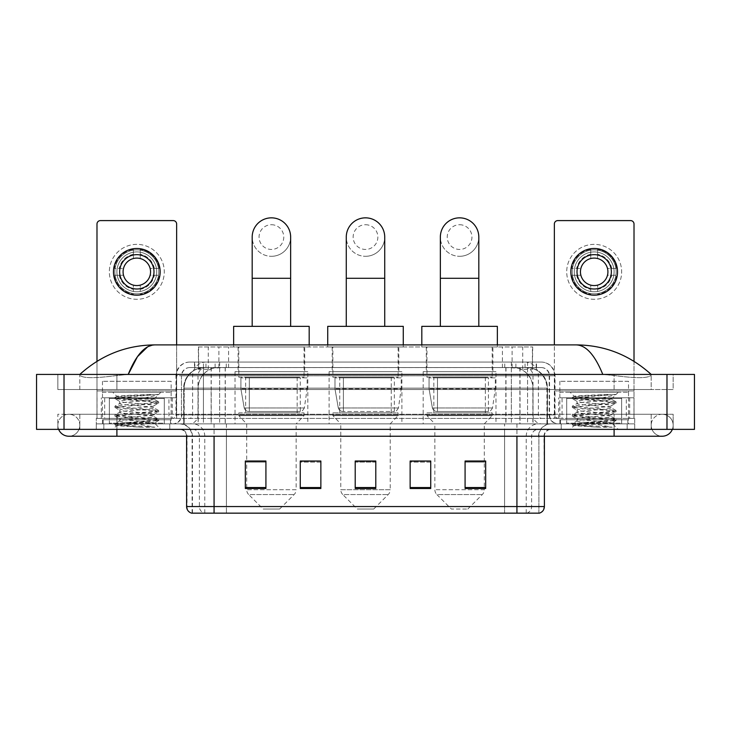 <?xml version="1.0" encoding="UTF-8"?>
<svg xmlns="http://www.w3.org/2000/svg" width="731" height="731" viewBox="0 0 731 731"><rect width="100%" height="100%" fill="white"/><g stroke="black" fill="none" stroke-linecap="round" stroke-linejoin="round"><path stroke-width="0.55" stroke-dasharray="3.65 2.74" d="M495.983 371.677L423.185 371.677L495.983 371.677L495.983 423.87L423.185 423.87L495.983 423.87M423.185 371.677L423.185 423.87M401.895 371.677L329.105 371.677L401.895 371.677L401.895 423.87L329.105 423.87L401.895 423.87M329.105 371.677L329.105 423.87M307.815 371.677L235.016 371.677L307.815 371.677L307.815 423.87L235.016 423.87L307.815 423.87M235.016 371.677L235.016 423.87M526.192 367.556L519.503 367.556L529.765 367.812C532.351 368.579 533.228 369.073 532.396 369.283L522.711 369.283L517.192 368.095L505.815 367.592L225.185 367.592L213.808 368.095L208.289 369.283L198.604 369.283L198.293 346.96L532.707 346.96L198.293 346.96M528.586 367.647A20.605 20.605 0 0 1 547.336 388.161L547.336 423.87L183.664 423.87L547.336 423.87M198.293 369.146L202.414 367.647L211.497 367.556L204.808 367.556M202.414 367.647A20.605 20.605 0 0 0 183.664 388.161L184.084 423.87M304.726 346.96L238.105 346.96L304.726 346.96L304.726 371.677L238.105 371.677L304.726 371.677M238.105 346.96L238.105 371.677M398.806 346.96L332.194 346.96L398.806 346.96L398.806 371.677L332.194 371.677L398.806 371.677M332.194 346.96L332.194 371.677M492.895 346.96L426.274 346.96L492.895 346.96L492.895 371.677L426.274 371.677L492.895 371.677M426.274 346.96L426.274 371.677M532.707 346.96L532.396 369.283L532.396 346.96M211.497 367.556L519.503 367.556M194.501 362.064L536.499 362.064L194.501 362.064L194.501 367.556L536.499 367.556L194.501 367.556M541.305 367.556L189.694 367.556L541.305 367.556A8.242 8.242 0 0 1 549.548 375.798L549.548 414.943L175.961 414.943A3.436 3.436 0 0 1 172.525 418.379L558.475 418.379L172.525 418.379M189.694 362.064L541.305 362.064L189.694 362.064A13.734 13.734 0 0 0 175.961 375.798L549.548 375.798L181.452 375.798L181.452 414.943A8.927 8.927 0 0 1 172.525 423.87L558.475 423.87L172.525 423.87M541.305 362.064A13.734 13.734 0 0 1 555.039 375.798L555.039 414.943L511.344 414.943L511.344 418.379M621.652 397.774L566.717 397.774L621.652 397.774L621.652 418.379L566.717 418.379L621.652 418.379L621.652 423.87L566.717 423.87L621.652 423.87L621.652 419.749L566.717 419.749L621.652 419.749M566.717 397.774L566.717 419.749M164.283 397.774L109.348 397.774L164.283 397.774L164.283 418.379L109.348 418.379L164.283 418.379L164.283 423.87L109.348 423.87L164.283 423.87L164.283 419.749L109.348 419.749L164.283 419.749M109.348 397.774L109.348 419.749M96.3 418.379L116.896 418.379L96.3 418.379L96.3 423.87L634.7 423.87L96.3 423.87L96.3 429.371L116.896 429.371L96.3 429.371L96.3 423.87L634.7 423.87L634.7 429.371L116.896 429.371L634.7 429.371L634.7 423.87L96.3 423.87L96.3 429.371L96.3 418.379M614.104 418.379L116.896 418.379L634.7 418.379L614.104 418.379L614.104 429.371L116.896 429.371L634.7 429.371L634.7 423.87L634.7 429.371L79.816 429.371L673.16 429.371L116.896 429.371L614.104 429.371L614.104 418.379M634.7 418.379L634.7 423.87L634.7 418.379M169.775 423.87L169.775 429.371L103.848 429.371L169.775 429.371L103.848 429.371L169.775 429.371L169.775 423.87L103.848 423.87L103.848 429.371L103.848 423.87L169.775 423.87M627.152 423.87L627.152 429.371L561.225 429.371L627.152 429.371L561.225 429.371L627.152 429.371L627.152 423.87L561.225 423.87L561.225 429.371L561.225 423.87L627.152 423.87M170.469 419.749L103.162 419.749L170.469 419.749L170.469 423.87L103.162 423.87L170.469 423.87M103.162 419.749L103.162 423.87M627.838 419.749L560.531 419.749L627.838 419.749L627.838 423.87L560.531 423.87L627.838 423.87M560.531 419.749L560.531 423.87M191.549 513.153L538.902 513.153L538.902 436.233A12.363 12.363 0 0 1 551.265 423.87L179.735 423.87L551.265 423.87M192.098 513.153L192.098 436.233L544.394 436.233A6.871 6.871 0 0 1 551.265 429.371L179.735 429.371L551.265 429.371M566.717 423.87L621.652 423.87L566.717 423.87M109.348 423.87L164.283 423.87L109.348 423.87M465.08 461.16L485.676 461.16L485.676 488.491L485.676 461.023L485.676 488.491L465.08 488.491L465.08 461.16L465.08 488.491L485.676 488.491L485.676 461.298L485.676 488.491L485.676 462.12L465.08 462.12L465.08 461.023L465.08 488.491L465.08 461.023L485.676 461.023L465.08 461.023L484.306 461.023L484.306 423.87L434.863 423.87L434.863 489.706A6.871 6.871 0 0 0 436.873 494.558L482.296 494.558L436.873 494.558L451.347 509.032L467.822 509.032L451.347 509.032M430.742 487.54L430.742 461.023L430.742 488.491L410.137 488.491L410.137 461.16L410.137 488.491L430.742 488.491L430.742 461.298L430.742 488.491L430.742 462.12L410.137 462.12L410.137 461.023L410.137 488.491L410.137 461.16L410.137 488.491L410.137 462.12L430.742 462.12L430.742 461.16L430.742 487.54L410.137 487.54L410.137 488.491L430.742 488.491L430.742 461.16L410.137 461.16L410.137 487.54M265.92 461.16L245.324 461.16L245.324 488.491L265.92 488.491L265.92 461.023L265.92 488.491L245.324 488.491L245.324 461.16L245.324 488.491L265.92 488.491L265.92 461.298L265.92 488.491L265.92 462.12L245.324 462.12L245.324 488.491L245.324 461.16L245.324 488.491L245.324 462.12L265.92 462.12L265.92 461.023L245.324 461.023L265.92 461.023L246.694 461.023L246.694 423.87L238.799 415.628L304.032 415.628L238.799 415.628L238.799 412.887L304.032 412.887L238.799 412.887M320.863 487.54L320.863 461.023L320.863 488.491L300.258 488.491L300.258 461.16L300.258 488.491L320.863 488.491L320.863 461.298L320.863 488.491L320.863 462.12L300.258 462.12L300.258 461.023L300.258 488.491L300.258 461.16L300.258 488.491L300.258 462.12L320.863 462.12L320.863 461.16L320.863 487.54L300.258 487.54L300.258 488.491L320.863 488.491L320.863 461.16L300.258 461.16L300.258 487.54M375.798 487.54L375.798 461.023L375.798 488.491L355.202 488.491L355.202 461.16L355.202 488.491L375.798 488.491L375.798 461.298L375.798 488.491L375.798 462.12L355.202 462.12L355.202 488.491L355.202 461.023L375.798 461.023L355.202 461.023L375.798 461.023L375.798 487.54L355.202 487.54M538.564 513.153L504.573 513.153L504.573 506.556L226.427 506.556L226.427 513.153L539.451 513.153M320.863 461.023L300.258 461.023L320.863 461.023M430.742 461.023L410.137 461.023L430.742 461.023M375.798 462.12L375.798 461.298L375.798 462.12L355.202 462.12L355.202 488.491L375.798 488.491L375.798 462.12M485.676 462.12L485.676 461.298L485.676 462.12L465.08 462.12L465.08 488.491L485.676 488.491L485.676 462.12M375.798 461.16L355.202 461.16M614.104 429.371L614.104 414.258L614.104 429.371L614.104 414.258L116.896 414.258L662.176 414.258A10.992 10.992 0 0 1 672.356 429.371A10.992 10.992 0 0 0 673.16 425.25A10.992 10.992 0 0 1 672.356 429.371A10.992 10.992 0 0 0 662.176 414.258A10.992 10.992 0 0 0 651.184 425.25A10.992 10.992 0 0 1 662.176 414.258L614.104 414.258L673.16 414.258L673.16 429.371L673.16 414.258L57.84 414.258L57.84 429.371L116.896 429.371L57.84 429.371L57.84 414.258L614.104 414.258L614.104 436.233L614.104 425.25L614.104 436.233L116.896 436.233L116.896 414.258L79.816 414.258L116.896 414.258L116.896 429.371M116.896 436.233L68.824 436.233A10.992 10.992 0 0 0 79.816 425.25A10.992 10.992 0 0 0 68.824 414.258A10.992 10.992 0 0 0 58.644 429.371A10.992 10.992 0 0 1 57.84 425.25A10.992 10.992 0 0 0 58.644 429.371M68.824 436.233A10.992 10.992 0 0 0 79.816 425.25A10.992 10.992 0 0 1 68.824 436.233A10.992 10.992 0 0 0 79.816 425.25A10.992 10.992 0 0 0 68.824 414.258A10.992 10.992 0 0 0 57.84 425.25M614.104 436.233L662.176 436.233A10.992 10.992 0 0 1 651.184 425.25A10.992 10.992 0 0 0 662.176 436.233A10.992 10.992 0 0 1 651.184 425.25M628.523 381.299L559.845 381.299L628.523 381.299L628.523 423.87L559.845 423.87L628.523 423.87M559.845 381.299L559.845 423.87M171.155 381.299L102.477 381.299L171.155 381.299L171.155 423.87L102.477 423.87L171.155 423.87M102.477 381.299L102.477 423.87M204.36 367.556L526.896 367.556L204.36 367.556A20.605 20.605 0 0 0 183.755 388.161L211.222 388.161L211.222 423.87L183.755 423.87L547.501 423.87L211.222 423.87M526.896 367.556A20.605 20.605 0 0 1 547.501 388.161L547.501 423.87M651.184 374.427C629.674 355.001 604.692 345.16 576.238 344.895L154.762 344.895C126.417 345.114 101.426 354.964 79.816 374.427L79.816 375.049C82.009 378.338 94.363 378.503 116.896 375.524L128.217 374.427L602.783 374.427L614.104 375.524C636.591 378.503 648.954 378.347 651.184 375.049L651.184 374.427L651.184 375.049C648.991 378.338 636.637 378.503 614.104 375.524L602.783 374.427L128.217 374.427L116.896 375.524C94.409 378.503 82.046 378.347 79.816 375.049L79.816 374.427M694.45 374.427L694.45 429.371L36.55 429.371L36.55 374.427L694.45 374.427M116.896 374.427L614.104 374.427L116.896 374.427L116.896 389.532L673.16 389.532L673.16 374.427L614.104 374.427L673.16 374.427L673.16 389.532L57.84 389.532L57.84 374.427L57.84 389.532L614.104 389.532L79.816 389.532L116.896 389.532L116.896 374.427M651.184 414.258L651.184 429.371L651.184 414.258M79.816 414.258L79.816 429.371L79.816 414.258M651.184 389.532L614.104 389.532L651.184 389.532L651.184 375.049L651.184 389.532M79.816 389.532L79.816 375.049L79.816 389.532M576.238 344.895C586.052 345.187 594.906 355.038 602.783 374.427M147.635 346.832L154.762 344.895M164.968 423.87L108.654 423.87L164.968 423.87A0.685 0.685 0 0 1 164.283 423.185L109.348 423.185L164.283 423.185L164.283 398.468A0.685 0.685 0 0 1 164.968 397.774L108.654 397.774L164.968 397.774M108.654 423.87A0.685 0.685 0 0 0 109.348 423.185L109.348 398.468A0.685 0.685 0 0 0 108.654 397.774M102.477 392.282L171.155 392.282L102.477 392.282L102.477 397.774L171.155 397.774L102.477 397.774M171.155 392.282L171.155 397.774M152.103 422.5L154.396 422.911C156.096 423.907 115.717 424.821 116.467 425.68L140.617 427.224L154.881 427.224L129.113 422.5L152.103 422.5C145.049 421.248 118.65 420.033 119.646 418.79C118.596 417.337 155.036 415.884 153.985 414.431C155.036 412.978 118.596 411.516 119.646 410.073C118.596 408.62 155.036 407.158 153.985 405.705L153.985 407.889C155.036 406.436 118.596 404.983 119.646 403.53C118.596 402.077 155.036 400.615 153.985 399.172L158.581 401.758L125.869 398.989L115.041 397.399L125.869 396.083L158.517 394.429C154.881 395.855 147.717 397.426 137.017 399.153L153.985 399.153C155.365 398.157 116.174 397.253 116.896 396.394L112.775 392.282L160.847 392.282L112.775 392.282M153.985 399.172L160.847 392.282M140.617 427.224L114.922 424.784L158.7 420.426L114.922 416.067L158.581 411.836L153.985 414.431L153.985 416.615C155.036 415.162 118.596 413.7 119.646 412.247C118.596 410.795 155.036 409.342 153.985 407.889L158.581 410.475L114.922 406.253L125.869 404.8L147.763 403.348L158.581 401.758M158.581 411.836L147.763 410.255L125.869 408.793L114.922 407.341L158.581 403.119L153.985 405.705C155.036 404.261 118.596 402.799 119.646 401.346L119.646 403.53L115.041 406.116M158.581 403.119L147.763 401.529L115.041 398.76L119.646 401.346C120.688 400.615 126.481 399.884 137.017 399.153M129.113 422.5C123.11 421.997 119.948 421.495 119.646 420.974C118.596 419.521 155.036 418.059 153.985 416.615L158.581 419.201L114.922 414.98L125.869 413.518L147.763 412.065L158.581 410.475M115.041 407.478L119.802 410.246L119.646 412.247L115.041 414.842M115.041 416.204L119.802 418.964L119.646 420.974L115.041 423.56L147.763 420.791L158.581 419.201M158.581 420.563L154.351 423.021L160.847 429.371L112.775 429.371L160.847 429.371M115.041 424.921L116.503 425.771L112.775 429.371M150.458 394.429C137.574 395.032 115.443 395.718 116.896 396.394L115.041 397.399M154.881 427.224L125.869 425.15L115.041 423.56M115.041 398.76L125.869 397.171L158.517 394.429M136.816 244.355A27.467 27.467 0 0 0 109.348 271.831A27.467 27.467 0 0 0 136.816 299.299A27.467 27.467 0 0 0 164.283 271.831A27.467 27.467 0 0 0 136.816 244.355A27.467 27.467 0 0 0 109.348 271.831A27.467 27.467 0 0 0 136.816 299.299A27.467 27.467 0 0 0 164.283 271.831A27.467 27.467 0 0 0 136.816 244.355A27.467 27.467 0 0 0 109.348 271.831A27.467 27.467 0 0 0 136.816 299.299A27.467 27.467 0 0 0 164.283 271.831A27.467 27.467 0 0 0 136.816 244.355M136.816 293.807A21.976 21.976 0 0 1 114.84 271.831A21.976 21.976 0 0 1 136.816 249.856A21.976 21.976 0 0 0 114.84 271.831A21.976 21.976 0 0 0 136.816 293.807A21.976 21.976 0 0 0 158.791 271.831A21.976 21.976 0 0 0 136.816 249.856A21.976 21.976 0 0 1 158.791 271.831A21.976 21.976 0 0 1 136.816 293.807A21.976 21.976 0 0 0 158.791 271.831A21.976 21.976 0 0 0 136.816 249.856A21.976 21.976 0 0 0 114.84 271.831A21.976 21.976 0 0 0 136.816 293.807A21.976 21.976 0 0 0 158.791 271.831A21.976 21.976 0 0 0 136.816 249.856A21.976 21.976 0 0 0 114.84 271.831A21.976 21.976 0 0 0 136.816 293.807M109.348 418.379L164.283 418.379L109.348 418.379M168.925 397.774L176.646 397.774L176.646 418.379L168.925 418.379L168.925 397.774L104.707 397.774L104.707 418.379L96.985 418.379L96.985 224.033A3.436 3.436 0 0 1 100.421 220.598L173.21 220.598A3.436 3.436 0 0 1 176.646 224.033L176.646 397.774L104.707 397.774M168.925 418.379L104.707 418.379M176.646 344.895L176.646 418.379L96.985 418.379L96.985 361.315M136.816 254.662A17.169 17.169 0 0 0 119.646 271.831A17.169 17.169 0 0 0 136.816 289.001A17.169 17.169 0 0 0 153.985 271.831A17.169 17.169 0 0 0 136.816 254.662M154.332 275.258L159.212 275.258A22.661 22.661 0 0 1 140.251 294.227A22.661 22.661 0 0 0 159.212 275.258L150.111 275.258A13.734 13.734 0 0 0 150.111 268.396L159.212 268.396L150.111 268.396A13.734 13.734 0 0 0 123.512 268.396A13.734 13.734 0 0 0 140.251 285.127L140.251 291.45A19.92 19.92 0 0 0 140.251 252.213A19.92 19.92 0 0 0 116.896 271.831A19.92 19.92 0 0 0 136.816 291.742A19.92 19.92 0 0 0 156.726 271.831A19.92 19.92 0 0 0 133.38 252.213A19.92 19.92 0 0 0 133.38 291.45L133.38 285.127L133.38 291.45A19.92 19.92 0 0 0 140.251 291.45L140.251 285.127A13.734 13.734 0 0 0 150.111 275.258L154.332 275.258A17.855 17.855 0 0 1 140.251 289.348M136.816 295.178A23.346 23.346 0 0 0 160.162 271.831A23.346 23.346 0 0 0 136.816 248.476A23.346 23.346 0 0 0 113.469 271.831A23.346 23.346 0 0 0 136.816 295.178M114.411 275.258L123.512 275.258L114.411 275.258A22.661 22.661 0 0 0 133.38 294.227A22.661 22.661 0 0 1 114.411 275.258M159.212 268.396A22.661 22.661 0 0 0 140.251 249.426L140.251 258.527L140.251 249.426A22.661 22.661 0 0 1 159.212 268.396M119.29 275.258A17.855 17.855 0 0 0 133.38 289.348M154.332 268.396A17.855 17.855 0 0 0 140.251 254.306M133.38 249.426L133.38 258.527L133.38 249.426A22.661 22.661 0 0 0 114.411 268.396L123.512 268.396L114.411 268.396A22.661 22.661 0 0 1 133.38 249.426M133.38 254.306A17.855 17.855 0 0 0 119.29 268.396M271.42 256.307A19.225 19.225 0 0 0 290.646 237.082A19.225 19.225 0 0 1 271.42 256.307A19.225 19.225 0 0 0 290.646 237.082A19.225 19.225 0 0 0 271.42 217.847A19.225 19.225 0 0 0 252.186 237.082A19.225 19.225 0 0 0 271.42 256.307A19.225 19.225 0 0 1 252.186 237.082M271.42 224.719A12.363 12.363 0 0 1 283.774 237.082A12.363 12.363 0 0 1 271.42 249.445A12.363 12.363 0 0 1 259.057 237.082A12.363 12.363 0 0 1 271.42 224.719M252.186 326.355L290.646 326.355L252.186 326.355M279.653 509.032L263.178 509.032L248.704 494.558L294.127 494.558L248.704 494.558A6.871 6.871 0 0 1 246.694 489.706L296.137 489.706A6.871 6.871 0 0 1 294.127 494.558L279.653 509.032L263.178 509.032M304.032 412.887L304.032 415.628L296.137 423.87L246.694 423.87L296.137 423.87L296.137 489.706L246.694 489.706L246.694 461.16M245.662 377.178L297.17 377.178L245.662 377.178L245.662 412.887L297.17 412.887L245.662 412.887M297.17 377.178L297.17 412.887M238.799 346.96L304.032 346.96L238.799 346.96L238.799 377.178L304.032 377.178L238.799 377.178M304.032 346.96L304.032 377.178M233.646 344.895L233.646 346.96L309.186 346.96L233.646 346.96M309.186 344.895L309.186 346.96M233.646 326.355L309.186 326.355M307.13 377.863L240.901 377.863L307.13 377.863L307.13 388.846L240.901 388.846L240.901 377.863L240.901 388.846L244.209 407.98C245.022 410.347 246.731 411.516 249.317 411.507L300.258 411.507L249.317 411.507L249.326 377.863L249.317 411.507C246.74 411.526 245.031 410.347 244.209 407.98L240.901 388.846L307.13 388.846L304.343 407.98L244.209 407.98L304.343 407.98C302.57 410.959 301.209 412.129 300.267 411.507L300.258 377.863L249.326 377.863L300.258 377.863M365.5 256.307A19.225 19.225 0 0 0 384.725 237.082A19.225 19.225 0 0 1 365.5 256.307A19.225 19.225 0 0 0 384.725 237.082A19.225 19.225 0 0 0 365.5 217.847A19.225 19.225 0 0 0 346.275 237.082A19.225 19.225 0 0 0 365.5 256.307A19.225 19.225 0 0 1 346.275 237.082M365.5 224.719A12.363 12.363 0 0 1 377.863 237.082A12.363 12.363 0 0 1 365.5 249.445A12.363 12.363 0 0 1 353.137 237.082A12.363 12.363 0 0 1 365.5 224.719M346.275 326.355L384.725 326.355L346.275 326.355M373.742 509.032L357.258 509.032L342.784 494.558L388.216 494.558L342.784 494.558A6.871 6.871 0 0 1 340.774 489.706L390.226 489.706A6.871 6.871 0 0 1 388.216 494.558L373.742 509.032L357.258 509.032M390.226 423.87L340.774 423.87L340.774 489.706L390.226 489.706L390.226 423.87L398.121 415.628L332.879 415.628L398.121 415.628L398.121 412.887L332.879 412.887L332.879 415.628L340.774 423.87L390.226 423.87M339.751 377.178L391.249 377.178L339.751 377.178L339.751 412.887L391.249 412.887L339.751 412.887M391.249 377.178L391.249 412.887M332.879 346.96L398.121 346.96L332.879 346.96L332.879 377.178L398.121 377.178L332.879 377.178M398.121 346.96L398.121 377.178M327.726 344.895L327.726 346.96L403.274 346.96L327.726 346.96M403.274 344.895L403.274 346.96M327.726 326.355L403.274 326.355M332.879 412.887L398.121 412.887M401.209 377.863L334.981 377.863L401.209 377.863L401.209 388.846L334.981 388.846L334.981 377.863L334.981 388.846L338.289 407.98C339.111 410.347 340.81 411.516 343.406 411.507L394.347 411.507L343.406 411.507L343.406 377.863L343.406 411.507C340.82 411.526 339.12 410.347 338.289 407.98L334.981 388.846L401.209 388.846L398.432 407.98L338.289 407.98L398.432 407.98C396.65 410.959 395.297 412.129 394.347 411.507L394.347 377.863L343.406 377.863L394.347 377.863M459.58 256.307A19.225 19.225 0 0 0 478.814 237.082A19.225 19.225 0 0 1 459.58 256.307A19.225 19.225 0 0 0 478.814 237.082A19.225 19.225 0 0 0 459.58 217.847A19.225 19.225 0 0 0 440.354 237.082A19.225 19.225 0 0 0 459.58 256.307A19.225 19.225 0 0 1 440.354 237.082M459.58 224.719A12.363 12.363 0 0 1 471.943 237.082A12.363 12.363 0 0 1 459.58 249.445A12.363 12.363 0 0 1 447.226 237.082A12.363 12.363 0 0 1 459.58 224.719M440.354 326.355L478.814 326.355L440.354 326.355M467.822 509.032L482.296 494.558A6.871 6.871 0 0 0 484.306 489.706L434.863 489.706L484.306 489.706L484.306 461.16M484.306 423.87L492.201 415.628L426.968 415.628L492.201 415.628L492.201 412.887L426.968 412.887L426.968 415.628L434.863 423.87L484.306 423.87M433.83 377.178L485.338 377.178L433.83 377.178L433.83 412.887L485.338 412.887L433.83 412.887M485.338 377.178L485.338 412.887M426.968 346.96L492.201 346.96L426.968 346.96L426.968 377.178L492.201 377.178L426.968 377.178M492.201 346.96L492.201 377.178M421.814 344.895L421.814 346.96L497.354 346.96L421.814 346.96M497.354 344.895L497.354 346.96M421.814 326.355L497.354 326.355M426.968 412.887L492.201 412.887M495.298 377.863L429.06 377.863L495.298 377.863L495.298 388.846L429.06 388.846L429.06 377.863L429.06 388.846L432.377 407.98C433.191 410.347 434.899 411.516 437.485 411.507L488.427 411.507L437.485 411.507L437.494 377.863L437.485 411.507C434.899 411.526 433.2 410.347 432.377 407.98L429.06 388.846L495.298 388.846L492.511 407.98L432.377 407.98L492.511 407.98C490.739 410.959 489.377 412.129 488.436 411.507L488.427 377.863L437.494 377.863L488.427 377.863M594.184 244.355A27.467 27.467 0 0 0 566.717 271.831A27.467 27.467 0 0 0 594.184 299.299A27.467 27.467 0 0 0 621.652 271.831A27.467 27.467 0 0 0 594.184 244.355A27.467 27.467 0 0 0 566.717 271.831A27.467 27.467 0 0 0 594.184 299.299A27.467 27.467 0 0 0 621.652 271.831A27.467 27.467 0 0 0 594.184 244.355A27.467 27.467 0 0 0 566.717 271.831A27.467 27.467 0 0 0 594.184 299.299A27.467 27.467 0 0 0 621.652 271.831A27.467 27.467 0 0 0 594.184 244.355M594.184 293.807A21.976 21.976 0 0 1 572.209 271.831A21.976 21.976 0 0 1 594.184 249.856A21.976 21.976 0 0 0 572.209 271.831A21.976 21.976 0 0 0 594.184 293.807A21.976 21.976 0 0 0 616.16 271.831A21.976 21.976 0 0 0 594.184 249.856A21.976 21.976 0 0 1 616.16 271.831A21.976 21.976 0 0 1 594.184 293.807A21.976 21.976 0 0 0 616.16 271.831A21.976 21.976 0 0 0 594.184 249.856A21.976 21.976 0 0 0 572.209 271.831A21.976 21.976 0 0 0 594.184 293.807A21.976 21.976 0 0 0 616.16 271.831A21.976 21.976 0 0 0 594.184 249.856A21.976 21.976 0 0 0 572.209 271.831A21.976 21.976 0 0 0 594.184 293.807M566.717 418.379L621.652 418.379L566.717 418.379M626.293 397.774L634.015 397.774L634.015 418.379L626.293 418.379L626.293 397.774L562.075 397.774L562.075 418.379L554.354 418.379L554.354 224.033A3.436 3.436 0 0 1 557.79 220.598L630.579 220.598A3.436 3.436 0 0 1 634.015 224.033L634.015 397.774L562.075 397.774M626.293 418.379L562.075 418.379M634.015 361.315L634.015 418.379L554.354 418.379L554.354 344.895M594.184 254.662A17.169 17.169 0 0 0 577.015 271.831A17.169 17.169 0 0 0 594.184 289.001A17.169 17.169 0 0 0 611.354 271.831A17.169 17.169 0 0 0 594.184 254.662M611.71 275.258L616.589 275.258A22.661 22.661 0 0 1 597.62 294.227A22.661 22.661 0 0 0 616.589 275.258L607.488 275.258A13.734 13.734 0 0 0 607.488 268.396L616.589 268.396L607.488 268.396A13.734 13.734 0 0 0 580.889 268.396A13.734 13.734 0 0 0 597.62 285.127L597.62 291.45A19.92 19.92 0 0 0 597.62 252.213A19.92 19.92 0 0 0 574.274 271.831A19.92 19.92 0 0 0 594.184 291.742A19.92 19.92 0 0 0 614.104 271.831A19.92 19.92 0 0 0 590.749 252.213A19.92 19.92 0 0 0 590.749 291.45L590.749 285.127L590.749 291.45A19.92 19.92 0 0 0 597.62 291.45L597.62 285.127A13.734 13.734 0 0 0 607.488 275.258L611.71 275.258A17.855 17.855 0 0 1 597.62 289.348M594.184 295.178A23.346 23.346 0 0 0 617.531 271.831A23.346 23.346 0 0 0 594.184 248.476A23.346 23.346 0 0 0 570.838 271.831A23.346 23.346 0 0 0 594.184 295.178M571.788 275.258L580.889 275.258L571.788 275.258A22.661 22.661 0 0 0 590.749 294.227A22.661 22.661 0 0 1 571.788 275.258M616.589 268.396A22.661 22.661 0 0 0 597.62 249.426L597.62 258.527L597.62 249.426A22.661 22.661 0 0 1 616.589 268.396M576.668 275.258A17.855 17.855 0 0 0 590.749 289.348M611.71 268.396A17.855 17.855 0 0 0 597.62 254.306M590.749 249.426L590.749 258.527L590.749 249.426A22.661 22.661 0 0 0 571.788 268.396L580.889 268.396L571.788 268.396A22.661 22.661 0 0 1 590.749 249.426M590.749 254.306A17.855 17.855 0 0 0 576.668 268.396M622.346 423.87L566.032 423.87L622.346 423.87A0.685 0.685 0 0 1 621.652 423.185L566.717 423.185L621.652 423.185L621.652 398.468A0.685 0.685 0 0 1 622.346 397.774L566.032 397.774L622.346 397.774M566.032 423.87A0.685 0.685 0 0 0 566.717 423.185L566.717 398.468A0.685 0.685 0 0 0 566.032 397.774M559.845 392.282L628.523 392.282L559.845 392.282L559.845 397.774L628.523 397.774L559.845 397.774M628.523 392.282L628.523 397.774M609.471 422.5L611.765 422.911C613.473 423.907 573.086 424.821 573.835 425.68L597.985 427.224L612.249 427.224L586.481 422.5L609.471 422.5C602.417 421.248 576.028 420.033 577.015 418.79C575.964 417.337 612.404 415.884 611.354 414.431C612.404 412.978 575.964 411.516 577.015 410.073C575.964 408.62 612.404 407.158 611.354 405.705L611.354 407.889C612.404 406.436 575.964 404.983 577.015 403.53C575.964 402.077 612.404 400.615 611.354 399.172L615.959 401.758L583.237 398.989L572.419 397.399L583.237 396.083L615.895 394.429C612.249 395.855 605.085 397.426 594.385 399.153L611.354 399.153C612.733 398.157 573.543 397.253 574.264 396.394L570.153 392.282L618.225 392.282L570.153 392.282M611.354 399.172L618.225 392.282M597.985 427.224L572.3 424.784L616.078 420.426L572.3 416.067L615.959 411.836L611.354 414.431L611.354 416.615C612.404 415.162 575.964 413.7 577.015 412.247C575.964 410.795 612.404 409.342 611.354 407.889L615.959 410.475L572.3 406.253L583.237 404.8L605.131 403.348L615.959 401.758M615.959 411.836L605.131 410.255L583.237 408.793L572.3 407.341L615.959 403.119L611.354 405.705C612.404 404.261 575.964 402.799 577.015 401.346L577.015 403.53L572.419 406.116M615.959 403.119L605.131 401.529L572.419 398.76L577.015 401.346C578.057 400.615 583.85 399.884 594.385 399.153M586.481 422.5C580.478 421.997 577.326 421.495 577.015 420.974C575.964 419.521 612.404 418.059 611.354 416.615L615.959 419.201L572.3 414.98L583.237 413.518L605.131 412.065L615.959 410.475M572.419 407.478L577.17 410.246L577.015 412.247L572.419 414.842M572.419 416.204L577.17 418.964L577.015 420.974L572.419 423.56L605.131 420.791L615.959 419.201M615.959 420.563L611.719 423.021L618.225 429.371L570.153 429.371L618.225 429.371M572.419 424.921L573.881 425.771L570.153 429.371M607.827 394.429C594.952 395.032 572.812 395.718 574.264 396.394L572.419 397.399M612.249 427.224L583.237 425.15L572.419 423.56M572.419 398.76L583.237 397.171L615.895 394.429M249.317 411.507L300.267 411.507L249.317 411.507M437.485 411.507L488.436 411.507L437.485 411.507M198.604 369.283L198.604 346.96M201.235 367.812A20.605 20.285 -90 0 0 184.084 388.161L547.336 388.161L519.869 388.161L519.869 423.87M546.916 423.87L546.916 388.161A20.605 20.285 90 0 0 529.765 367.812M211.131 367.556L211.131 388.161L183.664 388.161L183.664 423.87M505.815 367.592L505.815 423.87M517.192 368.095A20.605 20.285 90 0 1 532.872 388.161L532.872 423.87M225.185 367.592L225.185 423.87M213.808 368.095A20.605 20.285 -90 0 0 198.128 388.161L198.128 423.87M519.869 367.556L519.869 388.161L211.131 388.161L211.131 423.87M218.889 367.602L218.889 346.96M208.289 369.283L208.289 346.96M228.575 367.602L228.575 346.96M502.425 367.602L502.425 346.96M522.711 369.283L522.711 346.96M512.111 367.602L512.111 346.96M215.106 367.556L215.106 362.064M511.344 362.064L511.344 375.798L555.039 375.798L527.572 375.798L527.572 367.556M219.656 362.064L219.656 414.943L181.791 414.943A8.927 8.79 90 0 1 172.991 423.87M203.428 418.379L203.428 414.943L527.572 414.943L527.572 375.798L527.572 414.943L549.548 414.943C550.077 420.371 553.056 423.34 558.475 423.87M527.572 362.064L527.572 375.798L175.961 375.798L175.961 414.943L555.039 414.943C555.24 417.035 556.392 418.178 558.475 418.379M189.694 367.556C186.103 367.73 183.554 369.438 182.056 372.709L181.452 375.798L181.452 414.943L203.428 414.943L203.428 362.064M558.009 418.379A3.436 3.381 -90 0 1 554.628 414.943L554.628 375.798A13.734 13.524 90 0 0 541.095 362.064M116.896 418.379L116.896 423.87L116.896 418.379M206.133 362.064A13.734 13.524 -90 0 0 192.6 375.798L192.6 414.943A3.436 3.381 90 0 1 189.219 418.379M189.905 362.064A13.734 13.524 -90 0 0 176.372 375.798L176.372 414.943A3.436 3.381 90 0 1 172.991 418.379M524.867 362.064A13.734 13.524 90 0 1 538.4 375.798L538.4 414.943A3.436 3.381 -90 0 0 541.781 418.379M189.905 367.556A8.242 8.114 -90 0 0 181.791 375.798L511.344 375.798L511.344 414.943L219.656 414.943L219.656 418.379M527.572 418.379L527.572 423.87M219.656 367.556L219.656 423.87M206.133 367.556A8.242 8.114 -90 0 0 198.01 375.798L198.01 414.943A8.927 8.79 90 0 1 189.219 423.87M203.428 367.556L203.428 423.87M541.095 367.556A8.242 8.114 90 0 1 549.209 375.798L549.209 414.943A8.927 8.79 -90 0 0 558.009 423.87M524.867 367.556A8.242 8.114 90 0 1 532.99 375.798L532.99 414.943A8.927 8.79 -90 0 0 541.781 423.87M511.344 367.556L511.344 423.87M194.821 367.556L194.821 362.064M205.959 367.556L205.959 362.064M226.244 367.556L226.244 362.064M504.755 367.556L504.755 362.064M525.041 367.556L525.041 362.064M536.179 367.556L536.179 362.064M515.894 367.556L515.894 362.064M526.759 513.153A6.871 6.762 90 0 0 531.629 506.556L504.573 506.556L504.573 436.233L538.564 436.233A12.363 12.171 -90 0 1 550.745 423.87M214.073 513.153L214.073 436.233L192.098 436.233C191.367 428.722 187.246 424.601 179.735 423.87M516.927 429.371L516.927 436.233L186.606 436.233L226.427 436.233L226.427 429.371M544.394 436.233L214.073 436.233L214.073 429.371M226.427 513.153L226.427 436.233L226.427 506.556L186.606 506.556M191.887 513.153A6.871 6.762 -90 0 1 187.017 506.556L187.017 436.233A6.871 6.762 90 0 0 180.255 429.371M192.609 429.371A6.871 6.762 90 0 1 199.371 436.233L199.371 506.556A6.871 6.762 -90 0 0 204.241 513.153M539.112 513.153A6.871 6.762 90 0 0 543.983 506.556L531.629 506.556L531.629 436.233A6.871 6.762 -90 0 1 538.391 429.371M544.394 506.556L543.983 436.233A6.871 6.762 -90 0 1 550.745 429.371M504.573 513.153L504.573 429.371M526.219 513.153L526.219 436.233A12.363 12.171 -90 0 1 538.391 423.87M538.902 513.153L538.902 436.233L516.927 436.233L516.927 513.153M192.436 513.153L192.436 436.233A12.363 12.171 90 0 0 180.255 423.87M204.781 513.153L204.781 436.233A12.363 12.171 90 0 0 192.609 423.87M226.427 423.87L226.427 436.233L504.573 436.233L504.573 423.87M214.073 423.87L214.073 436.233M516.927 423.87L516.927 436.233M265.92 487.54L245.324 487.54M485.676 487.54L465.08 487.54M204.461 367.556A20.605 20.285 -90 0 0 184.175 388.161L183.755 423.87M520.024 367.556L520.024 388.161L547.501 388.161L547.08 423.87M211.222 367.556L211.222 388.161L520.024 388.161L520.024 423.87M666.983 374.427L666.983 429.371M64.017 374.427L64.017 429.371M614.104 389.532L614.104 374.427L614.104 389.532M116.896 389.532L116.896 375.524L116.896 389.532M526.795 367.556A20.605 20.285 -90 0 1 547.08 388.161L533.036 388.161L533.036 423.87M512.742 367.556A20.605 20.285 90 0 1 533.036 388.161L505.98 388.161L505.98 423.87M505.98 367.556L505.98 388.161L225.276 388.161L225.276 423.87M225.276 367.556L225.276 388.161L198.22 388.161L198.22 423.87M218.505 367.556A20.605 20.285 90 0 0 198.22 388.161L184.175 388.161L184.175 423.87M164.283 398.468L109.348 398.468L164.283 398.468M176.646 390.911L96.985 390.911L176.646 390.911M176.591 418.379L176.591 397.774M172.306 397.774L172.306 418.379M97.031 397.774L97.031 418.379M101.326 418.379L101.326 397.774M290.646 278.283L252.186 278.283M384.725 278.283L346.275 278.283M478.814 278.283L440.354 278.283M634.015 390.911L554.354 390.911L634.015 390.911M633.969 418.379L633.969 397.774M629.674 397.774L629.674 418.379M554.409 397.774L554.409 418.379M558.694 418.379L558.694 397.774M621.652 398.468L566.717 398.468L621.652 398.468M536.499 367.556L536.499 362.064M186.606 436.233C186.195 432.067 183.91 429.773 179.735 429.371M116.896 414.258L68.824 414.258L116.896 414.258M114.922 423.697L114.922 424.784M158.7 419.338L158.7 420.426M114.922 414.98L114.922 416.067M158.7 410.612L158.7 411.708M114.922 406.253L114.922 407.341M158.7 401.895L158.7 402.982M114.922 397.536L114.922 398.623M572.3 423.697L572.3 424.784M616.078 419.338L616.078 420.426M572.3 414.98L572.3 416.067M616.078 410.612L616.078 411.708M572.3 406.253L572.3 407.341M616.078 401.895L616.078 402.982M572.3 397.536L572.3 398.623"/><path stroke-width="1.1" d="M516.927 513.153L516.927 506.556L544.394 506.556C544.202 509.845 542.557 512.047 539.451 513.153L191.549 513.153A6.871 6.871 0 0 1 186.606 506.556L186.606 436.233M485.676 488.491L485.676 461.023L465.08 461.023L465.08 488.491L485.676 488.491M430.742 488.491L430.742 461.023L410.137 461.023L410.137 488.491L430.742 488.491M265.92 488.491L265.92 461.023L245.324 461.023L245.324 488.491L265.92 488.491M320.863 488.491L320.863 461.023L300.258 461.023L300.258 488.491L320.863 488.491M375.798 488.491L375.798 461.023L355.202 461.023L355.202 488.491L375.798 488.491M504.573 513.153L226.427 513.153M465.08 461.16L484.306 461.16M320.863 461.023L300.258 461.16L320.863 461.023M246.694 461.16L265.92 461.16M430.742 461.023L410.137 461.16L430.742 461.023M375.798 461.16L355.202 461.16M58.644 429.371A10.992 10.992 0 0 0 68.824 436.233A10.992 10.992 0 0 1 58.644 429.371A10.992 10.992 0 0 0 68.824 436.233L662.176 436.233A10.992 10.992 0 0 0 672.356 429.371A10.992 10.992 0 0 1 662.176 436.233A10.992 10.992 0 0 0 672.356 429.371A10.992 10.992 0 0 1 662.176 436.233M602.783 374.427C594.906 355.038 586.052 345.187 576.238 344.895L154.762 344.895C144.948 345.187 136.094 355.038 128.217 374.427L137.465 356.673L147.635 346.832M64.017 374.427L694.45 374.427L694.45 429.371L36.55 429.371L36.55 374.427L64.017 374.427L64.017 429.371M576.238 344.895C604.583 345.114 629.574 354.964 651.184 374.427L648.845 372.307M82.155 372.307L79.816 374.427C101.326 355.001 126.308 345.16 154.762 344.895M176.646 344.895L176.646 224.033A3.436 3.436 0 0 0 173.21 220.598L100.421 220.598A3.436 3.436 0 0 0 96.985 224.033L96.985 361.315M136.816 254.662A17.169 17.169 0 0 0 119.646 271.831A17.169 17.169 0 0 0 136.816 289.001A17.169 17.169 0 0 0 153.985 271.831A17.169 17.169 0 0 0 136.816 254.662M136.816 258.098A13.734 13.734 0 0 0 123.082 271.831A13.734 13.734 0 0 0 136.816 285.565A13.734 13.734 0 0 0 150.549 271.831A13.734 13.734 0 0 0 136.816 258.098M136.816 295.178A23.346 23.346 0 0 0 160.162 271.831A23.346 23.346 0 0 0 136.816 248.476A23.346 23.346 0 0 0 113.469 271.831A23.346 23.346 0 0 0 136.816 295.178M252.186 326.355L252.186 237.082A19.225 19.225 0 0 1 271.42 217.847A19.225 19.225 0 0 1 290.646 237.082A19.225 19.225 0 0 0 271.42 217.847M290.646 326.355L290.646 237.082M309.186 344.895L309.186 326.355L233.646 326.355L233.646 344.895M346.275 326.355L346.275 237.082A19.225 19.225 0 0 1 365.5 217.847A19.225 19.225 0 0 1 384.725 237.082A19.225 19.225 0 0 0 365.5 217.847M384.725 326.355L384.725 237.082M403.274 344.895L403.274 326.355L327.726 326.355L327.726 344.895M440.354 326.355L440.354 237.082A19.225 19.225 0 0 1 459.58 217.847A19.225 19.225 0 0 1 478.814 237.082A19.225 19.225 0 0 0 459.58 217.847M478.814 326.355L478.814 237.082M497.354 344.895L497.354 326.355L421.814 326.355L421.814 344.895M634.015 361.315L634.015 224.033A3.436 3.436 0 0 0 630.579 220.598L557.79 220.598A3.436 3.436 0 0 0 554.354 224.033L554.354 344.895M594.184 254.662A17.169 17.169 0 0 0 577.015 271.831A17.169 17.169 0 0 0 594.184 289.001A17.169 17.169 0 0 0 611.354 271.831A17.169 17.169 0 0 0 594.184 254.662M594.184 258.098A13.734 13.734 0 0 0 580.451 271.831A13.734 13.734 0 0 0 594.184 285.565A13.734 13.734 0 0 0 607.918 271.831A13.734 13.734 0 0 0 594.184 258.098M594.184 295.178A23.346 23.346 0 0 0 617.531 271.831A23.346 23.346 0 0 0 594.184 248.476A23.346 23.346 0 0 0 570.838 271.831A23.346 23.346 0 0 0 594.184 295.178M186.606 506.556L214.073 506.556L214.073 513.153M214.073 436.233L214.073 506.556L516.927 506.556L516.927 436.233M375.798 487.54L355.202 487.54M320.863 487.54L300.258 487.54M265.92 487.54L245.324 487.54M430.742 487.54L410.137 487.54M485.676 487.54L465.08 487.54M614.104 429.371L614.104 436.233M116.896 429.371L116.896 436.233M666.983 374.427L666.983 429.371M252.186 278.283L290.646 278.283M346.275 278.283L384.725 278.283M440.354 278.283L478.814 278.283M544.394 506.556L544.394 436.233"/></g></svg>
